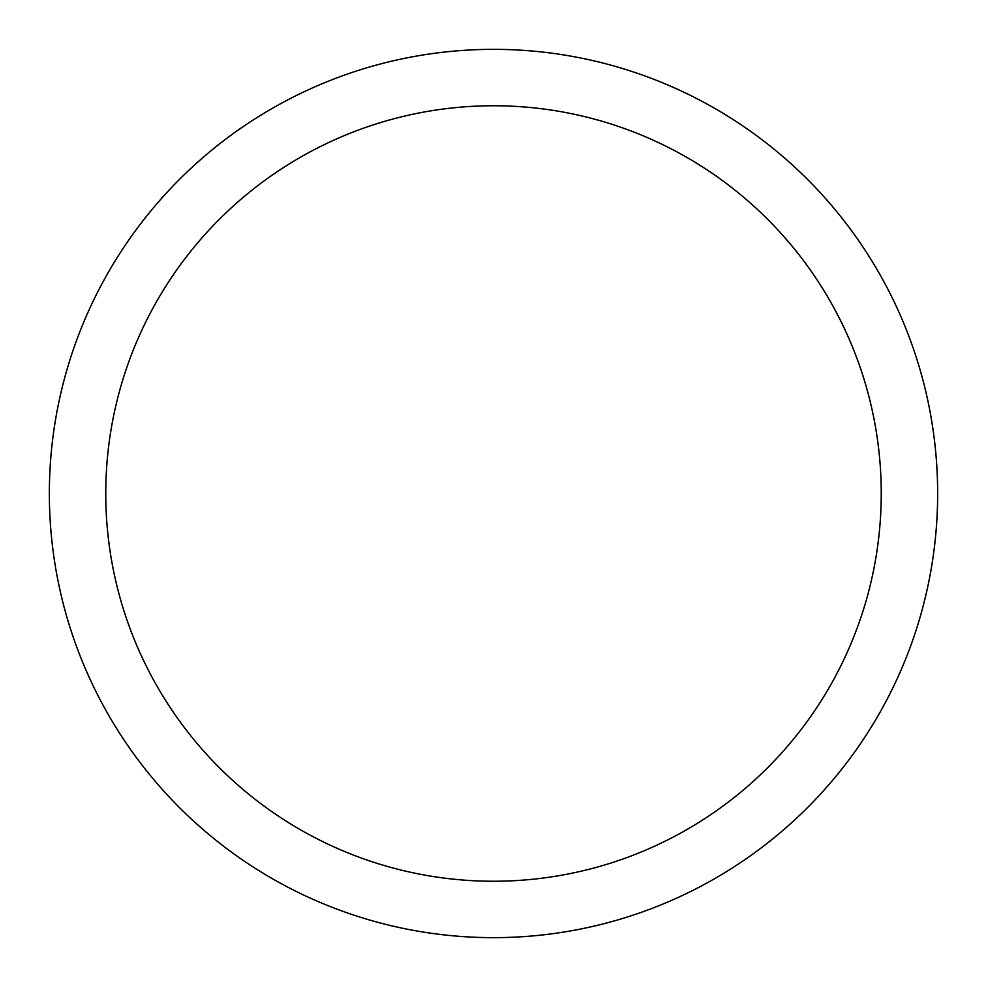 <?xml version="1.0" encoding="UTF-8"?>
<svg xmlns="http://www.w3.org/2000/svg" width="987" height="987" viewBox="0 0 987 987"><rect width="100%" height="100%" fill="white"/><g stroke="black" fill="none" stroke-linecap="round" stroke-linejoin="round"><path stroke-width="1.48" d="M881.243 493.5A387.743 387.743 0 0 0 493.5 105.757A387.743 387.743 0 0 0 105.757 493.5A387.743 387.743 0 0 0 493.5 881.243A387.743 387.743 0 0 0 881.243 493.5M937.65 493.5A444.15 444.15 0 0 0 493.5 49.35A444.15 444.15 0 0 0 49.35 493.5A444.15 444.15 0 0 0 493.5 937.65A444.15 444.15 0 0 0 937.65 493.5"/></g></svg>
